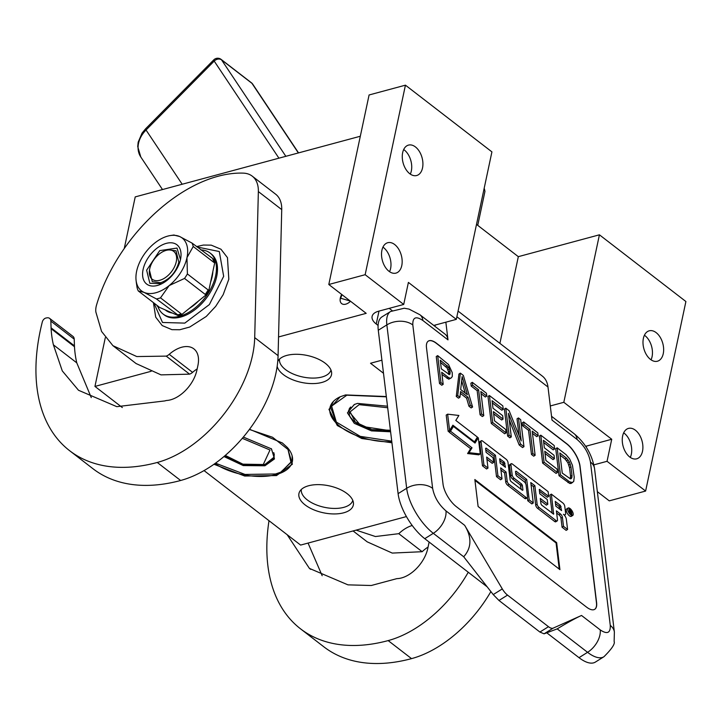 <?xml version="1.0" encoding="UTF-8"?>
<svg xmlns="http://www.w3.org/2000/svg" width="722" height="722" viewBox="0 0 722 722"><rect width="100%" height="100%" fill="white"/><g stroke="black" fill="none" stroke-linecap="round" stroke-linejoin="round"><path stroke-width="1.08" d="M391.929 442.776L361.749 438.516L337.309 425.547L328.943 409.365L340.17 396.784L345.549 394.925L386.324 396.531M249.523 429.265L282.365 442.965L287.446 447.577L292.374 464.219L276.517 475.563L244.713 476.033L213.956 464.255M308.601 485.762A27.797 13.772 -168 0 0 299.702 491.52A27.797 13.772 -168 0 0 311.462 508.775A27.797 13.772 -168 0 0 343.672 512.81A27.797 13.772 -168 0 0 353.446 502.936A27.797 13.772 -168 0 0 337.111 488.198A27.797 13.772 -168 0 0 308.601 485.762M277.167 366.28A27.797 13.772 -168 0 0 294.215 380.35A27.797 13.772 -168 0 0 321.85 382.461A27.797 13.772 -168 0 0 331.624 372.588A27.797 13.772 -168 0 0 315.288 357.85A27.797 13.772 -168 0 0 286.778 355.414A27.797 13.772 -168 0 0 277.88 361.162A27.797 13.772 -168 0 0 277.735 361.442M278.548 336.957L366.189 313.339L328.799 284.495L365.151 274.703L403.715 304.449L378.545 311.227A18.528 9.178 -168 0 0 372.11 316.389A18.528 9.178 -168 0 0 376.252 324.016L378.084 325.432M122.325 407.551L94.943 386.423L151.16 371.279M406.432 516.573L300.614 545.083L204.037 470.582M593.89 464.851L607.049 461.304L645.612 491.05L609.26 500.851L597.347 491.655M381.92 360.188L370.53 363.256L383.499 373.265M352.787 500.391A26.308 13.032 -168 0 1 343.735 507.367A26.308 13.032 12 0 1 315.288 504.461A26.308 13.032 12 0 1 301.345 489.453M330.965 370.043A26.308 13.032 -168 0 1 321.913 377.019A26.308 13.032 12 0 1 293.466 374.113A26.308 13.032 12 0 1 279.522 359.105M287.194 447.306A46.506 23.041 12 0 1 292.338 461.611A46.506 23.041 12 0 1 276.183 474.571A46.506 23.041 12 0 1 214.867 463.614M391.811 441.756A46.506 23.041 12 0 1 329.999 407.614A46.506 23.041 12 0 1 340.504 396.64M401.775 265.579A15.749 9.819 74.9 0 0 398.661 249.099A15.749 9.819 74.9 0 0 387.75 242.709A15.749 9.819 74.9 0 0 381.911 250.245A15.749 9.819 74.9 0 0 385.025 266.725A15.749 9.819 74.9 0 0 395.945 273.115A15.749 9.819 74.9 0 0 401.775 265.579M422.523 167.973A15.749 9.819 74.9 0 0 419.41 151.503A15.749 9.819 74.9 0 0 408.49 145.104A15.749 9.819 74.9 0 0 402.659 152.649A15.749 9.819 74.9 0 0 405.764 169.129A15.749 9.819 74.9 0 0 416.684 175.518A15.749 9.819 74.9 0 0 422.523 167.973M403.715 304.449L408.399 282.41L456.313 319.368L491.917 151.882L405.439 85.169L365.151 274.703M328.799 284.495L369.086 94.97L405.439 85.169M341.714 294.459A9.449 5.713 -52.4 0 0 341.668 303.619A9.449 5.713 -52.4 0 0 345.739 304.161A9.449 5.713 -52.4 0 0 350.513 301.245M124.247 248.558L135.222 196.898L360.305 136.25M94.943 386.423L105.295 337.697M645.612 491.05L685.9 301.525L599.422 234.812L563.819 402.307L611.733 439.265L607.049 461.304M642.508 451.277A15.749 9.819 74.9 0 0 639.394 434.797A15.749 9.819 74.9 0 0 628.474 428.408A15.749 9.819 74.9 0 0 622.644 435.953A15.749 9.819 74.9 0 0 625.757 452.432A15.749 9.819 74.9 0 0 636.669 458.822A15.749 9.819 74.9 0 0 642.508 451.277M663.256 353.681A15.749 9.819 74.9 0 0 660.143 337.201A15.749 9.819 74.9 0 0 649.222 330.811A15.749 9.819 74.9 0 0 643.383 338.356A15.749 9.819 74.9 0 0 646.497 354.836A15.749 9.819 74.9 0 0 657.417 361.226A15.749 9.819 74.9 0 0 663.256 353.681M585.623 446.277A18.528 9.178 -168 0 0 586.571 446.052L611.733 439.265M499.904 343.356L518.324 256.662L599.422 234.812M550.281 405.954L563.819 402.307M476.502 224.398L518.324 256.662M433.769 325.442L456.313 319.368M389.212 308.357L392.136 310.613M382.94 247.141A15.749 9.819 -105.1 0 1 390.593 268.584A15.749 9.819 74.9 0 1 389.555 271.698M403.688 149.535A15.749 9.819 -105.1 0 1 411.332 170.988A15.749 9.819 74.9 0 1 410.304 174.101M623.673 432.839A15.749 9.819 -105.1 0 1 631.326 454.291A15.749 9.819 74.9 0 1 630.288 457.405M644.421 335.243A15.749 9.819 -105.1 0 1 652.065 356.695A15.749 9.819 74.9 0 1 651.036 359.809M436.548 343.284L566.725 443.705A18.528 7.716 -122 0 1 580.055 466.222L596.598 602.617A18.528 7.716 -122 0 1 594.729 609.314A18.528 7.716 -122 0 1 586.544 607.103L456.367 506.682A18.528 7.716 -122 0 1 443.037 484.164L426.494 347.769A18.528 7.716 -122 0 1 428.363 341.073A18.528 7.716 -122 0 1 436.548 343.284L436.404 343.374A18.528 7.716 58 0 0 428.299 341.118M493.225 594.585L498.974 600.469L539.903 632.048L544.072 633.817L557.194 628.88C568.006 622.346 576.12 617.87 581.526 615.469L553.142 628.149A11.119 4.63 58 0 1 548.476 626.696L507.539 595.118A11.119 4.63 58 0 1 502.295 588.917L464.661 525.318C471.962 537.303 471.647 547.79 463.704 556.761L493.225 594.585L502.295 588.917M581.526 615.469L600.217 629.891C607.22 634.566 610.568 633.068 610.27 625.405L590.452 462.008C588.764 453.272 584.324 445.763 577.122 439.49L552.005 420.105L547.989 387.019A35.197 21.281 127.6 0 0 542.348 376.108L458.073 311.092M445.853 322.192L447.992 339.872L422.875 320.496C415.872 315.821 412.524 317.319 412.822 324.981L432.64 488.379C434.328 497.115 438.768 504.624 445.97 510.896L464.661 525.318M594.657 609.359A18.528 7.716 58 0 0 596.453 602.699L579.91 466.313A18.528 7.716 58 0 0 566.58 443.795L436.404 343.374M434.346 325.884L436.025 324.837M422.875 320.496A18.528 11.2 -52.4 0 0 419.906 314.747L445.032 334.133A18.528 11.2 127.6 0 1 447.992 339.872M556.644 542.619L474.841 479.516L478.117 506.519L559.92 569.622L556.644 542.619L556.075 542.971L474.95 480.392M568.115 508.017L566.689 508.911A4.377 1.823 58 0 0 566.247 510.49A4.377 1.823 58 0 0 568.385 514.84A4.377 1.823 58 0 0 571.319 516.329L572.754 515.436A4.377 1.823 58 0 0 573.196 513.856A4.377 1.823 58 0 0 571.057 509.506A4.377 1.823 58 0 0 568.115 508.017A4.377 1.823 58 0 0 567.673 509.597A4.377 1.823 58 0 0 569.811 513.947A4.377 1.823 58 0 0 572.754 515.436M556.653 513.044L559.045 514.894A2.671 1.11 58 0 1 560.967 518.143L562.068 527.213L566.147 530.372L567.582 529.479L566.337 519.199A4.061 1.688 58 0 0 563.413 514.272A4.061 1.688 58 0 0 565.209 514.75A4.061 1.688 58 0 0 565.615 513.288L564.757 506.221A2.671 1.11 58 0 0 562.835 502.981L551.355 494.119L553.639 514.136L541.699 505.156L540.958 503.902L540.3 498.433L547.817 504.236L547.24 499.516L539.722 493.713L539.343 489.372L548.693 496.357L548.115 491.619L512.376 464.047A2.671 1.11 58 0 0 511.194 463.732A2.671 1.11 58 0 0 510.923 464.697L512.178 474.977A2.671 1.11 58 0 0 514.1 478.226L521.618 484.029L522.358 485.274L522.936 489.994L522.376 490.247L510.896 481.393L510.156 480.139L508.008 462.45A2.671 1.11 58 0 0 506.086 459.201L482.54 441.034A2.671 1.11 58 0 0 481.357 440.718A2.671 1.11 58 0 0 481.087 441.683L483.911 464.932L487.991 468.082L486.655 457.053L493.622 462.432L493.054 457.712L486.087 452.333L485.599 448.371L486.159 448.118L495.445 455.275L497.927 475.744L502.016 478.894L500.671 467.865L506.059 472.017L507.16 481.096A2.671 1.11 58 0 0 509.082 484.345L526.076 497.458A2.671 1.11 58 0 0 527.259 497.774A2.671 1.11 58 0 0 527.52 496.808L526.085 484.958A2.671 1.11 58 0 0 524.163 481.709L516.645 475.915L515.905 474.661L515.517 471.439L516.077 471.195L526.708 479.399L529.19 499.859L533.269 503.008L530.787 482.549L534.876 485.698L537.123 504.218A2.671 1.11 58 0 0 539.045 507.458L556.039 520.571A2.671 1.11 58 0 0 557.222 520.896A2.671 1.11 58 0 0 557.492 519.93L556.391 510.851L560.471 514.001A2.671 1.11 -122 0 1 562.393 517.25L563.494 526.329L567.582 529.479M531.058 484.742L533.45 486.592L535.697 505.102A2.671 1.11 58 0 0 537.61 508.351L554.613 521.464A2.671 1.11 58 0 0 555.796 521.78L557.222 520.896M527.385 497.657L527.764 500.752L531.843 503.902L533.269 503.008M515.688 472.892L525.282 480.283L525.688 483.704M500.942 470.067L504.624 472.91L505.725 481.989A2.671 1.11 58 0 0 507.647 485.238L524.65 498.351A2.671 1.11 58 0 0 525.824 498.667L527.259 497.774M485.78 449.815L494.019 456.169L496.501 476.637L500.581 479.787L502.016 478.894M486.926 459.255L492.196 463.325L493.622 462.432M481.357 440.718L479.931 441.611A2.671 1.11 58 0 0 479.661 442.577L482.486 465.825L486.565 468.975L487.991 468.082M511.194 463.732L509.768 464.625A2.671 1.11 58 0 0 509.497 465.591L510.752 475.87A2.671 1.11 58 0 0 512.674 479.119L520.192 484.922L521.329 489.435M539.415 491.195L547.267 497.25L548.693 496.357M540.561 500.635L546.392 505.129L547.817 504.236M551.355 494.119L549.929 495.012L552.131 513.207M452.053 426.54L452.586 426.955M447.631 414.175L446.205 415.069L448.182 431.395L449.607 430.502L452.884 425.186L474.471 441.837L477.404 437.072L455.817 420.421L458.876 415.457L447.631 414.175L449.607 430.502M453.434 426.422L452.008 427.316L449.075 432.081L470.6 448.687L467.594 453.56L478.83 454.833L480.256 453.939L478.298 437.758L475.022 443.073L453.434 426.422L450.501 431.187L472.026 447.793L469.029 452.667L480.256 453.939M478.298 437.758L476.863 438.651L474.426 442.613M419.906 314.747L409.04 309.097L404.248 308.231L390.593 311.498A37.057 15.442 58 0 0 386.857 324.891L406.676 488.289A37.057 15.442 58 0 0 433.317 533.323L424.753 538.675L487.169 586.833M546.762 632.806L579.008 657.67A37.057 15.442 -122 0 0 595.361 662.092L603.935 656.74C611.823 648.897 615.216 643.798 614.133 641.452L614.377 632.093A18.528 12.581 -6.9 0 0 610.27 625.405M424.753 538.675A37.057 15.442 -122 0 1 398.102 493.64L378.283 330.243A37.057 15.442 -122 0 1 382.019 316.85L390.593 311.498M559.243 569.107L556.075 542.971M562.068 527.213L563.494 526.329M533.45 486.592L534.876 485.698M527.764 500.752L529.19 499.859M525.282 480.283L526.708 479.399M504.624 472.91L506.059 472.017M496.501 476.637L497.927 475.744M494.019 456.169L495.445 455.275M482.486 465.825L483.911 464.932M473.894 442.198L474.471 441.837M470.6 448.687L472.026 447.793M467.594 453.56L469.029 452.667M449.075 432.081L450.501 431.187M571.156 510.228L572.004 514.957L569.92 511.555L570.154 513.523L569.595 513.089L569.053 508.604L571.156 510.228L569.703 509.804L569.811 510.698L570.894 511.528L570.669 510.553M561.59 510.58L555.814 506.131L555.245 501.411L560.362 505.364L561.59 510.58M505.481 467.296L500.102 463.145L499.723 458.804L504.263 462.08L505.481 467.296M569.441 511.844L569.92 511.555M555.507 503.613L558.936 506.248L560.362 505.364M559.893 509.272L558.936 506.248M499.795 460.627L502.837 462.973L504.263 462.08M503.785 465.997L502.837 462.973M570.344 511.88L570.894 511.528M569.342 510.996L569.811 510.698M569.234 510.102L569.703 509.804M560.091 455.176L565.091 459.039L567.907 462.775L569.514 467.657L570.561 476.276L570.236 478.776M557.167 447.802L555.741 448.696L559.018 475.708L569.739 483.46L571.093 483.46L573.728 481.412L574.225 477.107L572.456 465.329L569.667 459.002L566.102 454.698L557.167 447.802L560.443 474.814L569.378 481.7L572.519 482.567M562.257 473.091L559.821 452.974L566.526 458.145L569.333 461.881L570.94 466.764L571.986 475.383L571.896 477.395L571.355 478.542L570.38 478.83L562.257 473.091M570.47 478.289L571.896 477.395M570.561 476.276L571.986 475.383M569.514 467.657L570.94 466.764M568.864 465.067L570.29 464.174M567.907 462.775L569.333 461.881M566.653 460.762L568.079 459.869M565.091 459.039L566.526 458.145M569.739 483.46L571.174 482.567M567.952 482.594L569.378 481.7M559.018 475.708L560.443 474.814M540.787 435.167L539.361 436.061L542.637 463.073L556.039 473.406L557.465 472.513L557.05 469.065L545.877 460.455L544.767 451.259L554.442 458.723L554.027 455.275L544.352 447.811L543.44 440.339L554.613 448.958L554.189 445.51L540.787 435.167L544.063 462.179L557.465 472.513M543.711 442.541L553.178 449.851L554.613 448.958M545.029 453.461L553.016 459.616L554.442 458.723M542.637 463.073L544.063 462.179M532.475 433.353L536.735 436.639L538.161 435.745L537.809 432.875L523.667 421.955L524.019 424.834L529.975 429.428L532.899 453.56L535.128 455.284L532.204 431.151L538.161 435.745M523.667 421.955L522.241 422.848L522.584 425.727L528.54 430.321L531.473 454.454L533.702 456.178L535.128 455.284M531.473 454.454L532.899 453.56M528.54 430.321L529.975 429.428M522.584 425.727L524.019 424.834M505.797 408.174L504.371 409.067L507.647 436.07L509.876 437.794L511.302 436.909L508.45 413.345L520.616 444.084L523.964 446.665L520.688 419.662L518.45 417.939L521.239 440.925L509.145 410.755L505.797 408.174L509.073 435.185L511.302 436.909M518.45 417.939L517.024 418.832L519.037 435.429M509.236 419.834L519.181 444.978L522.538 447.559L523.964 446.665M507.647 436.07L509.073 435.185M519.181 444.978L520.616 444.084M489.417 395.539L487.991 396.432L491.267 423.435L504.669 433.778L506.095 432.884L505.68 429.437L494.507 420.818L493.397 411.63L503.072 419.094L502.656 415.646L492.973 408.183L492.07 400.71L503.234 409.329L502.819 405.881L489.417 395.539L492.693 422.55L506.095 432.884M492.332 402.912L501.808 410.213L503.234 409.329M493.658 413.823L501.646 419.987L503.072 419.094M491.267 423.435L492.693 422.55M481.096 393.716L485.355 397.01L486.79 396.116L486.438 393.237L472.296 382.326L472.639 385.205L478.596 389.799L481.529 413.932L483.758 415.655L480.834 391.523L486.79 396.116M472.296 382.326L470.861 383.22L471.213 386.099L477.17 390.692L480.094 414.825L482.332 416.549L483.758 415.655M480.094 414.825L481.529 413.932M477.17 390.692L478.596 389.799M471.213 386.099L472.639 385.205M461.674 380.774L465.212 393.012M460.374 393.364L466.602 398.165L468.93 406.206L471.159 407.93L472.594 407.037L463.362 375.44L460.383 373.139L457.703 395.548L459.932 397.271L460.582 391.532L468.027 397.271L470.356 405.313L472.594 407.037M460.383 373.139L458.948 374.032L456.268 396.441L458.506 398.165L459.932 397.271M460.681 389.519L462.152 376.586L467.378 394.69L460.681 389.519M468.93 406.206L470.356 405.313M466.602 398.165L468.027 397.271M456.268 396.441L457.703 395.548M440.519 362.417L447.089 368.003L448.552 371.74L448.66 374.375M441.981 374.483L448.786 379.203L451.494 377.741L452.324 376.306L452.216 372.57L448.533 364.529L437.676 355.621L440.952 382.633L443.182 384.357L441.72 372.281L448.416 377.453L450.212 378.319L451.494 377.741M437.676 355.621L436.241 356.515L439.517 383.517L441.756 385.241L443.182 384.357M449.418 374.583L441.295 368.834L440.258 360.215L448.515 367.11L449.977 370.846L450.023 374.005L449.418 374.583M449.201 374.519L450.023 374.005M448.759 373.464L450.185 372.57M448.552 371.74L449.977 370.846M447.965 369.727L449.4 368.834M447.089 368.003L448.515 367.11M445.898 366.568L447.324 365.675M448.786 379.203L450.212 378.319M446.99 378.346L448.416 377.453M439.517 383.517L440.952 382.633M341.984 294.666L340.676 298.231L350.242 301.038M354.574 404.383L348.437 410.872L361.316 426.314L390.476 430.763M387.497 406.197L357.489 403.399L354.24 404.528L347.426 412.849L354.276 423.327L371.46 430.872L390.602 431.792M386.36 396.829L346.849 395.196L331.615 406.089L336.344 422.081L360.251 436.359L391.739 441.16M333.519 401.306L330.495 407.064L336.019 421.711M387.687 407.74L359.123 404.663L350.116 411.865L355.341 422.108L371.875 429.644L390.412 430.249M484.182 188.271A61.135 30.288 12 0 1 484.949 191.429L477.738 225.354M224.768 455.853L243.549 464.598L264.568 464.787L274.225 457.044L271.264 448.624M223.964 456.539L243.251 465.573L264.902 465.78L274.477 458.93L271.499 448.885L243.341 437.081M215.49 463.163L245.029 474.444L275.533 473.984L280.705 472.197L291.011 462.432L287.997 449.481L272.564 437.261L249.379 429.464M281.138 472.007L292.166 460.862L292.112 455.753M225.291 455.411L242.908 464.165L263.268 464.517L270.001 450.005L242.285 438.317M268.999 520.697A203.803 123.191 -52.4 0 0 300.496 628.808L323.862 646.831A203.803 123.191 -52.4 0 0 411.54 658.626A101.901 61.596 -52.4 0 0 490.879 591.58M308.059 543.079L322.174 575.723M428.083 547.032A28.158 17.021 -52.4 0 0 422.171 551.707L392.254 553.079L367.209 541.852L353.085 530.95M300.496 628.808A203.803 123.191 -52.4 0 0 388.165 640.594A101.901 61.596 -52.4 0 0 468.253 572.239M429.112 542.042A28.158 17.021 -52.4 0 1 429.076 542.258L427.821 548.287A28.158 17.021 -52.4 0 1 396.919 578.62L371.27 585.506L347.977 584.856L309.413 568.404L287.175 534.722M422.171 551.707L398.797 533.675L375.431 536.536L356.136 530.128M412.217 525.49A28.158 17.021 -52.4 0 0 398.797 533.675M149.689 268.909A17.599 10.64 -52.4 0 0 149.58 269.477A17.599 10.64 -52.4 0 0 160.049 280.208A17.599 10.64 -52.4 0 0 176.258 261.752A17.599 10.64 127.6 0 0 163.587 251.319A17.599 10.64 127.6 0 0 149.689 268.909M167.657 249.704L176.024 250.823L178.821 262.276C175.825 272.546 169.76 279.378 160.627 282.762L152.261 281.634L149.463 270.181M49.619 318.384L72.994 336.416A7.41 4.476 127.6 0 1 74.213 339.159L74.447 345.865L51.072 327.833L50.847 321.128A7.41 4.476 -52.4 0 0 49.619 318.384A7.41 4.476 -52.4 0 0 46.822 317.861L45.964 318.032A3.709 2.238 -52.4 0 0 42.345 321.813A203.803 123.191 -52.4 0 0 69.583 450.672A203.803 123.191 -52.4 0 0 157.252 462.468A101.901 61.596 -52.4 0 0 252.556 355.17A101.901 61.596 -52.4 0 0 254.704 337.616L258.359 191.583A37.057 22.4 -52.4 0 0 252.249 176.159A37.057 22.4 -52.4 0 0 243.341 173.136A133.029 80.413 -52.4 0 0 96.54 305.045A18.528 11.2 -52.4 0 0 95.873 312.048L101.576 331.461L112.93 345.685L136.296 363.717M69.583 450.672L92.948 468.704A203.803 123.191 -52.4 0 0 180.626 480.491A101.901 61.596 -52.4 0 0 275.93 373.193A101.901 61.596 -52.4 0 0 278.078 355.648L281.733 209.606A37.057 22.4 127.6 0 0 275.623 194.182L252.249 176.159M74.447 345.865L74.474 346.722A148.94 90.033 -52.4 0 0 76.776 362.85L91.27 397.596M197.178 368.897A28.158 17.021 -52.4 0 0 192.584 372.362A7.41 4.476 127.6 0 1 189.579 374.149L161.006 374.871L136.341 363.662M74.474 346.722L51.1 328.69L51.072 327.833M76.776 362.85L53.401 344.827A148.94 90.033 -52.4 0 1 51.1 328.69M189.579 374.149L166.204 356.117A7.41 4.476 -52.4 0 0 169.219 354.331A28.158 17.021 -52.4 0 1 193.866 348.861A28.158 17.021 -52.4 0 1 197.918 365.44L196.907 370.16A28.158 17.021 -52.4 0 1 166.827 400.457A7.41 4.476 -52.4 0 0 165.058 400.89L116.811 406.666L78.508 390.268L62.291 370.918L53.401 344.827M166.204 356.117L136.792 356.56L112.93 345.685M155.781 292.762A33.347 20.162 -52.4 0 0 169.174 285.578A33.347 20.162 -52.4 0 0 186.971 257.646A33.347 20.162 -52.4 0 0 179.607 236.5A33.347 20.162 -52.4 0 0 170.582 235.516A33.347 20.162 -52.4 0 0 154.436 243.278A33.347 20.162 -52.4 0 0 136.638 271.21A33.347 20.162 -52.4 0 0 136.07 280.253A33.347 20.162 -52.4 0 0 144.003 292.356A33.347 20.162 -52.4 0 0 155.781 292.762M178.93 315.713L181.231 313.853L160.501 297.852A37.057 22.4 127.6 0 1 158.452 298.484A37.057 22.4 127.6 0 1 156.439 298.944L179.625 316.254A38.501 23.275 127.6 0 1 163.064 314.025A38.501 23.275 127.6 0 1 157.947 306.67L165.293 309.928A33.916 20.505 127.6 0 0 172.269 313.005L165.293 309.928M160.501 297.852L169.174 285.578L184.525 278.439A37.057 22.4 -52.4 0 0 187.395 273.945L186.971 257.646L193.225 246.5A37.057 22.4 -52.4 0 0 192.043 243.088L179.607 236.5L173.849 235.056M200.896 249.92A38.501 23.275 127.6 0 1 210.093 253.052L211.149 253.864A38.501 23.275 127.6 0 1 216.69 276.517A38.501 23.275 127.6 0 1 194.001 310.406A38.501 23.275 127.6 0 1 164.12 314.828L163.064 314.025M210.093 253.052A38.501 23.275 127.6 0 1 215.219 260.398A38.501 23.275 127.6 0 1 215.634 275.705A38.501 23.275 127.6 0 1 208.27 293.114A38.501 23.275 127.6 0 1 179.625 316.245L172.269 313.005M180.518 259.388A24.792 14.982 127.6 0 1 160.952 284.152A24.792 14.982 127.6 0 1 143.1 269.468A24.792 14.982 -52.4 0 1 165.925 243.467A24.792 14.982 -52.4 0 1 180.671 258.584A24.792 14.982 -52.4 0 1 180.518 259.388M192.043 243.088L215.228 260.398L212.864 271.499A33.916 20.505 127.6 0 1 210.634 282.013L208.27 293.114L198.55 300.966A33.916 20.505 127.6 0 1 189.345 308.402L179.634 316.254M136.305 282.392L137.063 287.509A37.057 22.4 -52.4 0 0 138.245 290.912L144.003 292.356L156.439 298.944M138.245 290.912L158.984 306.913L157.234 306.137L157.342 305.641M157.234 306.137L157.938 306.679M214.524 259.857L213.965 262.492L193.225 246.5M208.27 293.114L207.575 292.572L208.135 289.937L187.395 273.945M210.634 282.013L212.864 271.499M207.575 292.572L205.265 294.441L184.525 278.439M198.55 300.966L189.345 308.402M212.773 259.081A37.057 22.4 127.6 0 1 213.965 262.492M208.135 289.937A37.057 22.4 127.6 0 1 205.265 294.441M181.231 313.853A37.057 22.4 127.6 0 1 177.179 314.945M161.836 283.728L149.842 283.277L146.638 270.19L159.743 250.624L176.998 248.07L180.482 259.55M586.3 447.315L586.571 446.052M376.252 324.016L378.996 311.11M456.873 316.732L547.989 387.019M544.072 633.817L553.142 628.149M557.194 628.88L587.573 652.318A37.057 15.442 58 0 0 603.935 656.74M600.217 629.891A18.528 11.2 127.6 0 1 587.573 652.318L579.008 657.67M590.452 462.008A18.528 12.581 -6.9 0 1 594.558 468.704L614.377 632.093M577.122 439.49A18.528 11.2 -52.4 0 0 574.161 433.742C585.334 443.064 592.13 454.716 594.558 468.704M412.822 324.981A18.528 12.581 173.1 0 0 386.857 324.891L378.283 330.243M432.64 488.379A18.528 12.581 173.1 0 0 406.676 488.289L398.102 493.64M445.97 510.896A18.528 11.2 127.6 0 1 433.317 533.323L463.704 556.761M498.974 600.469L507.539 595.118M539.903 632.048L548.476 626.696M560.967 518.143L562.393 517.25M559.045 514.894L560.471 514.001M554.613 521.464L556.039 520.571M537.61 508.351L539.045 507.458M535.697 505.102L537.123 504.218M515.526 471.529L516.077 471.195M524.65 498.351L526.076 497.458M507.647 485.238L509.082 484.345M505.725 481.989L507.16 481.096M485.617 448.461L486.159 448.118M479.661 442.577L481.087 441.683M522.448 490.301L522.936 489.994M520.932 486.168L522.358 485.274M520.192 484.922L521.618 484.029M512.674 479.119L514.1 478.226M510.752 475.87L512.178 474.977M509.497 465.591L510.923 464.697M539.253 489.841L539.803 489.498M553.26 514.064L553.738 513.757M570.858 511.23L571.508 510.824M571.138 513.55L571.788 513.143M559.676 507.503L561.102 506.609M499.633 459.273L500.175 458.93M503.577 464.219L505.003 463.334M349.457 408.453A27.418 13.583 -168 0 0 349.06 409.69A27.418 13.583 -168 0 0 349.006 410.006M350.621 407.027A27.418 13.583 -168 0 0 348.934 410.322L349.448 415.394L350.278 417.072L353.843 421.287L360.233 425.619L372.859 430.059L382.218 431.169L390.449 430.547M274.053 456.024A27.418 13.583 -168 0 0 274.125 455.708A27.418 13.583 -168 0 0 274.279 454.418M274.288 454.499L273.99 456.34A27.418 13.583 -168 0 0 273.791 452.649M411.54 658.626L388.165 640.594M278.078 355.648L254.704 337.616M258.359 191.583L281.733 209.606M180.626 480.491L157.252 462.468M50.847 321.128L74.213 339.159M192.584 372.362L169.219 354.331M197.088 246.978L219.298 251.536L223.667 276.336L209.371 304.576L184.796 323.113L162.504 322.472L153.894 302.978M298.547 152.893L252.718 84.14A5.559 4.341 146.3 0 0 251.951 83.328L298.357 152.947M162.504 189.552L140.808 157.017A25.938 20.243 -33.7 0 1 146.034 130.005L214.199 61.081A5.559 4.341 146.3 0 1 221.564 59.89L251.951 83.328A5.559 3.357 127.6 0 0 251.482 82.822L221.103 59.384A5.559 3.357 127.6 0 1 221.564 59.89L285.849 156.313M221.103 59.384A5.559 5.559 0 0 0 213.757 59.881A5.559 0.884 44.7 0 0 214.199 61.081L278.927 158.181M213.757 59.881L145.591 128.805A5.559 0.884 -135.3 0 0 146.034 130.005L182.188 184.245M551.536 416.296L574.161 433.742M565.209 514.75L564.414 515.246M340.676 298.231L340.576 298.764M330.965 404.852L330.495 407.064M349.412 408.526L348.934 410.322M280.903 472.116L281.39 471.899M292.581 458.894L292.166 460.862M224.993 455.654L243.233 464.445L263.918 464.688C270.371 462.459 273.728 459.679 273.99 456.34M310.65 569.342L309.422 568.394M153.398 302.599L155.708 317.166L162.188 325.559L171.953 329.665L179.805 329.737L189.742 327.03L206.248 316.462L215.661 306.399L223.188 294.648L228.82 279.215L227.466 257.628L220.977 249.234L211.221 245.137L203.369 245.056L196.592 246.599M136.07 280.253L136.332 282.6M170.582 235.516L174.119 234.993M252.718 84.14A5.559 5.559 0 0 0 251.482 82.822M140.808 157.017L137.721 146.557L138.173 142.18L142.054 133.11L145.591 128.805"/></g></svg>
